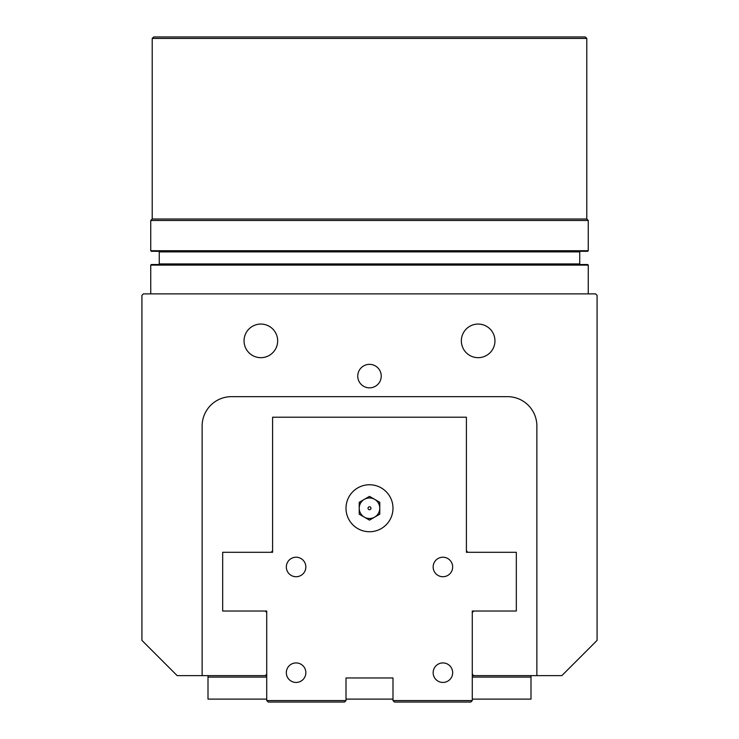 <?xml version="1.0" encoding="UTF-8"?>
<svg xmlns="http://www.w3.org/2000/svg" width="739" height="739" viewBox="0 0 739 739"><rect width="100%" height="100%" fill="white"/><g stroke="black" fill="none" stroke-linecap="round" stroke-linejoin="round"><path stroke-width="1.11" d="M266.724 674.153L265.255 675.622L177.166 675.622L141.925 640.39L141.925 295.36L143.394 293.891L595.606 293.891L597.075 295.36L597.075 640.39L561.834 675.622L473.745 675.622L472.276 674.153M467.87 552.292L466.401 550.823M392.991 700.581L394.46 702.05L470.808 702.05L472.276 700.581L392.991 700.581L392.991 677.968L346.009 677.968L346.009 700.581L266.724 700.581L266.724 611.024L222.679 611.024L222.679 552.292L272.599 552.292L272.599 417.221L466.401 417.221L466.401 552.292L516.321 552.292L516.321 611.024L472.276 611.024L472.276 612.492L473.745 611.024M202.126 675.622L202.126 426.024A29.366 29.366 0 0 1 231.492 396.658L507.508 396.658A29.366 29.366 0 0 1 536.874 426.024L536.874 675.622M265.255 611.024L266.724 612.492L266.724 611.024M272.599 550.823L271.13 552.292M357.75 376.105A11.75 11.75 0 0 1 375.375 365.934A11.75 11.75 0 0 1 375.375 386.275A11.75 11.75 0 0 1 357.75 376.105M244.046 340.873A16.803 16.803 0 0 1 269.255 326.315A16.803 16.803 0 0 1 269.255 355.422A16.803 16.803 0 0 1 244.046 340.873M461.348 340.873A16.803 16.803 0 0 1 486.548 326.315A16.803 16.803 0 0 1 486.548 355.422A16.803 16.803 0 0 1 461.348 340.873M150.738 293.891L150.738 265.107L588.262 265.107L588.262 293.891M150.738 265.107L151.319 264.525L587.681 264.525L588.262 265.107M158.663 264.525L159.255 263.934L579.745 263.934A0.591 0.591 0 0 0 580.337 264.525M580.337 251.306A0.591 0.591 0 0 0 579.745 251.897L159.255 251.897L158.663 251.306M150.738 250.724L151.319 251.306L587.681 251.306L588.262 250.724L588.262 220.481L150.738 220.481L150.738 250.724L588.262 250.724M150.738 220.481L152.206 219.012L586.794 219.012L588.262 220.481M152.206 219.012L152.206 38.419L586.794 38.419L586.794 219.012M152.206 38.419L153.675 36.95L585.325 36.95L586.794 38.419M433.156 566.97A9.755 9.755 0 0 1 447.788 558.527A9.755 9.755 0 0 1 447.788 575.422A9.755 9.755 0 0 1 433.156 566.97M286.335 566.97A9.755 9.755 0 0 1 300.967 558.527A9.755 9.755 0 0 1 300.967 575.422A9.755 9.755 0 0 1 286.335 566.97M286.335 672.684A9.755 9.755 0 0 1 300.967 664.232A9.755 9.755 0 0 1 300.967 681.136A9.755 9.755 0 0 1 286.335 672.684M433.156 672.684A9.755 9.755 0 0 1 447.788 664.232A9.755 9.755 0 0 1 447.788 681.136A9.755 9.755 0 0 1 433.156 672.684M379.781 514.178L374.636 517.143A10.281 10.281 0 0 0 379.781 508.247L379.781 514.178M369.5 520.117L364.364 517.143A10.281 10.281 0 0 0 374.636 517.143L369.5 520.117M364.364 517.143L359.219 514.178L359.219 508.247A10.281 10.281 0 0 0 364.364 517.143M359.219 508.247L359.219 502.317L364.364 499.342A10.281 10.281 0 0 0 359.219 508.247M364.364 499.342L369.5 496.377L374.636 499.342A10.281 10.281 0 0 0 364.364 499.342M374.636 499.342L379.781 502.317L379.781 508.247A10.281 10.281 0 0 0 374.636 499.342M369.5 509.716A1.469 1.469 0 0 1 368.225 507.508A1.469 1.469 0 0 1 370.775 507.508A1.469 1.469 0 0 1 369.5 509.716M346.009 508.247A23.491 23.491 0 0 1 381.25 487.906A23.491 23.491 0 0 1 381.25 528.588A23.491 23.491 0 0 1 346.009 508.247M472.276 611.024L472.276 700.581M266.724 700.581L268.192 702.05L344.54 702.05L346.009 700.581M472.276 699.112L530.999 699.112L530.999 675.622M473.745 675.622L472.276 675.622M266.724 675.622L265.255 675.622M208.001 675.622L208.001 699.112L266.724 699.112M530.999 677.09L472.276 677.09M266.724 677.09L208.001 677.09M392.991 699.112L346.009 699.112M579.745 263.934L579.745 251.897M159.255 263.934L159.255 251.897"/></g></svg>
